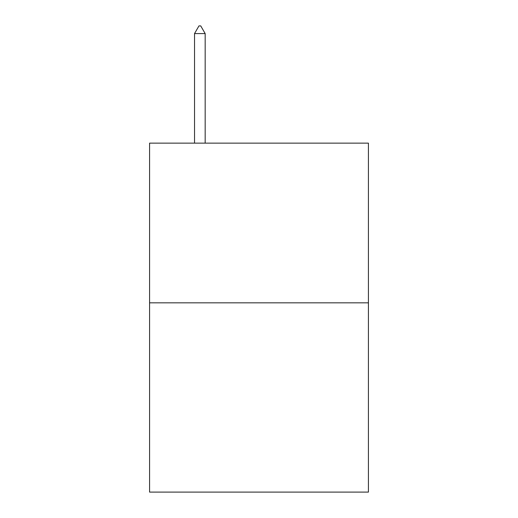 <?xml version="1.0" encoding="UTF-8"?>
<svg xmlns="http://www.w3.org/2000/svg" width="518" height="518" viewBox="0 0 518 518"><rect width="100%" height="100%" fill="white"/><g stroke="black" fill="none" stroke-linecap="round" stroke-linejoin="round"><path stroke-width="0.78" d="M368.421 302.829L368.421 143.13L149.579 143.13L149.579 492.1L368.421 492.1L368.421 302.829L149.579 302.829M205.173 33.592L200.738 25.9L198.964 25.9L194.528 33.592L205.173 33.592L205.173 143.13M194.528 33.592L194.528 143.13"/></g></svg>
